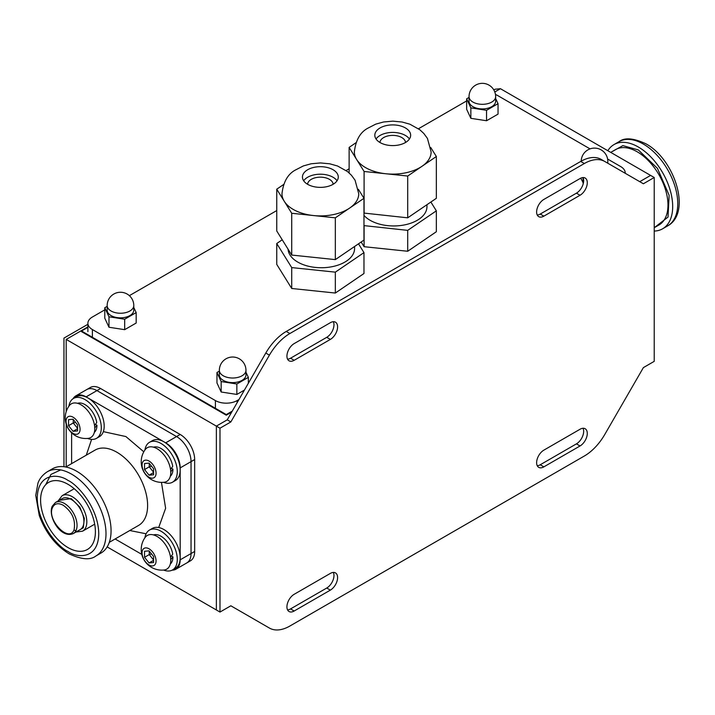 <?xml version="1.0" encoding="UTF-8"?>
<svg xmlns="http://www.w3.org/2000/svg" width="715" height="715" viewBox="0 0 715 715"><rect width="100%" height="100%" fill="white"/><g stroke="black" fill="none" stroke-linecap="round" stroke-linejoin="round"><path stroke-width="1.07" d="M610.726 152.384L622.881 145.619L638.307 149.918L657.451 168.356L669.133 195.267L668.016 217.083L654.225 227.728L658.971 224.984A43.499 25.114 -120 0 0 665.638 190.127A43.499 25.114 -120 0 0 637.226 151.803A43.499 25.114 -120 0 0 615.472 149.641L610.726 152.384M654.225 231.061A48.62 28.073 -120 0 0 662.617 228.791A48.62 28.073 -120 0 0 670.071 189.833A48.62 28.073 -120 0 0 638.307 146.995A48.62 28.073 -120 0 0 613.997 144.582A48.62 28.073 -120 0 0 607.839 150.713M303.678 180.788A17.911 10.341 180 0 1 306.69 177.865A17.911 10.341 180 0 1 337.042 180.788M306.69 170.349A17.911 10.341 180 0 1 326.523 167.319A17.911 10.341 180 0 1 338.275 177.034A17.911 10.341 180 0 1 334.03 183.71A17.911 10.341 180 0 1 314.198 186.74A17.911 10.341 180 0 1 302.445 177.034A17.911 10.341 180 0 1 306.69 170.349M283.641 184.488L276.75 189.189L284.23 201.228A38.378 22.156 180 0 1 281.978 193.747C283.31 182.128 287.707 174.263 295.161 170.152L303.375 165.925L311.168 163.771L320.481 162.931L329.749 163.806L337.516 165.987L347.436 171.52L351.44 175.255L355.069 180.216L358.742 193.747A38.378 22.156 180 0 1 349.653 208.065A38.378 22.156 180 0 1 313.528 215.555A38.378 22.156 180 0 1 284.23 201.228L291.72 213.276L335.335 217.825L363.971 198.305L358.358 189.278M333.145 184.273A12.79 7.382 0 0 0 324.538 177.57A12.79 7.382 0 0 0 310.596 179.778A12.79 7.382 0 0 0 307.575 184.273M288.065 249.178A33.265 19.207 0 0 0 310.39 266.668A33.265 19.207 0 0 0 346.695 260.939A33.265 19.207 0 0 0 354.577 248.534L354.577 246.487M282.219 239.775L276.75 243.511L276.75 264.398L291.72 288.485L335.335 293.043L363.971 273.514L363.971 252.618L358.501 243.815M276.75 243.511L291.72 267.589L335.335 272.147L363.971 252.618M291.72 267.589L291.72 288.485M335.335 272.147L335.335 293.043M276.75 189.189L276.75 230.972L291.72 255.058L335.335 259.617L363.971 240.088L363.971 198.305M291.72 213.276L291.72 255.058M335.335 217.825L335.335 259.617M376.045 139.005A17.911 10.341 180 0 1 379.066 136.082A17.911 10.341 180 0 1 409.418 139.005M379.066 128.566A17.911 10.341 180 0 1 398.899 125.536A17.911 10.341 180 0 1 410.642 135.242A17.911 10.341 180 0 1 406.406 141.928A17.911 10.341 180 0 1 386.565 144.957A17.911 10.341 180 0 1 374.821 135.242A17.911 10.341 180 0 1 379.066 128.566M356.016 142.705L349.126 147.406L356.606 159.445A38.378 22.156 180 0 1 354.354 151.964C355.686 140.346 360.083 132.481 367.528 128.369L375.75 124.133L383.544 121.988L392.857 121.148L402.116 122.024L409.892 124.204L419.812 129.737L423.816 133.473L427.445 138.433L431.118 151.964A38.378 22.156 180 0 1 422.02 166.282A38.378 22.156 180 0 1 385.894 173.763A38.378 22.156 180 0 1 356.606 159.445L364.096 171.484L407.702 176.042L436.347 156.514L430.734 147.496M405.521 142.491A12.79 7.382 0 0 0 396.905 135.787A12.79 7.382 0 0 0 382.972 137.995A12.79 7.382 0 0 0 379.951 142.491M363.971 215.376A33.265 19.207 0 0 0 419.07 219.156A33.265 19.207 0 0 0 426.944 206.742L426.944 204.704M361.164 242.001L364.096 246.702L407.702 251.26L436.347 231.731L436.347 210.836L430.868 202.032M363.971 225.609L407.702 230.364L436.347 210.836M364.096 225.806L364.096 246.702M407.702 230.364L407.702 251.26M363.971 213.079L407.702 217.825L436.347 198.305L436.347 156.514M364.096 171.484L364.096 213.276M349.126 147.406L349.126 172.941M407.702 176.042L407.702 217.825M47.315 471.757L52.383 468.834A48.62 28.073 60 0 1 76.684 471.248A48.62 28.073 60 0 1 108.448 514.085A48.62 28.073 60 0 1 100.994 553.044L95.926 555.966A48.62 28.073 60 0 0 103.38 517.008A48.62 28.073 60 0 0 71.616 474.17A48.62 28.073 60 0 0 47.315 471.757C40.371 476.253 38.521 481.669 37.949 483.161L35.75 495.388L39.254 515.47C45.563 532.603 55.502 545.384 69.06 553.812C81.421 559.586 90.376 560.301 95.926 555.966M68.005 547.592A38.744 22.371 60 0 1 42.605 513.173A38.744 22.371 60 0 1 48.933 482.232A38.744 22.371 60 0 1 68.005 484.314A38.744 22.371 60 0 1 93.236 518.187A38.744 22.371 60 0 1 87.668 549.335A38.744 22.371 60 0 1 68.005 547.592M59.229 500.33L71.259 498.614L79.83 507.141L84.343 518.375L83.306 527.777L77.148 531.361M83.923 521.387A17.911 10.341 -120 0 0 76.103 503.36A17.911 10.341 -120 0 0 62.303 498.561L55.43 502.529A17.911 10.341 60 0 1 64.386 503.423A17.911 10.341 60 0 1 77.05 525.355A17.911 10.341 60 0 1 76.13 530.298A17.911 10.341 60 0 1 73.341 533.551L80.214 529.583A17.911 10.341 -120 0 0 83.923 521.387M52.561 507.471C54.662 503.378 58.246 502.654 63.295 505.299C72.242 511.94 75.826 520.109 74.065 529.806A16.373 9.456 60 0 1 74.038 529.869C69.069 543.203 46.466 519.769 52.526 507.534L52.561 507.471A1.537 1.153 23.6 0 1 52.24 506.229C47.556 516.239 60.552 539.065 73.341 533.551M60.659 469.916L50.935 474.438L45.662 484.743M175.944 569.203L190.422 560.837A20.467 11.815 -120 0 0 194.659 551.471L194.659 459.539A20.467 11.815 -120 0 0 180.18 434.47L100.574 388.513A20.467 11.815 -120 0 0 90.34 387.494L86.721 389.586A20.467 11.815 60 0 1 96.954 390.596L176.569 436.561A20.467 11.815 60 0 1 191.039 461.631L191.039 553.562A20.467 11.815 60 0 1 186.803 562.928L186.803 562.928A20.467 11.815 -120 0 0 191.039 553.562L191.039 461.631A20.467 11.815 -120 0 0 176.56 436.561L96.954 390.605A20.467 11.815 -120 0 0 86.712 389.586L75.862 395.851A20.467 11.815 60 0 1 86.095 396.87L165.701 442.826A20.467 11.815 60 0 1 180.18 467.905L180.18 559.827A20.467 11.815 60 0 1 175.944 569.203A20.467 11.815 60 0 1 172.136 570.159M73.127 398.666A20.467 11.815 60 0 1 75.862 395.851M71.616 463.633L71.616 432.807M141.811 554.393L115.115 538.976M230.847 421.939L227.227 419.848L265.792 353.049A40.943 23.64 -60 0 1 286.259 331.447L289.879 333.53A40.943 23.64 120 0 0 269.412 355.141L230.847 421.939L219.988 428.205L219.988 612.058L230.847 605.793L269.412 628.056A40.943 23.64 120 0 0 289.879 626.027L584.343 456.018A40.943 23.64 120 0 0 604.81 434.416L643.375 367.617L654.225 361.352L654.225 177.499L500.437 88.705L495.003 89.241L493.824 89.929M219.988 428.205L216.368 426.113L227.227 419.848L216.368 426.113L66.2 339.411C63.269 337.721 63.269 337.721 66.2 339.411L66.2 411.697M650.605 175.407L639.755 181.673L650.605 175.407M219.988 612.058L216.368 609.966L216.368 426.113L216.368 609.966L107.152 546.912M330.357 590.116L294.169 611.012A10.233 5.908 -60 0 1 289.057 611.522A10.233 5.908 -60 0 1 287.484 603.317A10.233 5.908 -60 0 1 294.169 594.299L330.357 573.403A10.233 5.908 -60 0 1 335.478 572.903A10.233 5.908 -60 0 1 337.042 581.098A10.233 5.908 -60 0 1 330.357 590.116L326.737 588.034A10.233 5.908 -60 0 0 333.333 572.429M294.169 611.012L290.549 608.921L326.737 588.034M543.856 466.859L580.044 445.963A10.233 5.908 120 0 0 586.729 436.945A10.233 5.908 120 0 0 585.165 428.741A10.233 5.908 120 0 0 580.044 429.25L543.856 450.146A10.233 5.908 120 0 0 537.171 459.164A10.233 5.908 120 0 0 538.744 467.36A10.233 5.908 120 0 0 543.856 466.859L540.236 464.768A10.233 5.908 120 0 1 537.26 465.751M580.044 445.963L576.424 443.872A10.233 5.908 120 0 0 583.02 428.276M583.02 177.561A10.233 5.908 -60 0 1 576.424 193.166L540.236 214.062A10.233 5.908 -60 0 1 537.26 215.036M580.044 195.258L543.856 216.145A10.233 5.908 -60 0 1 538.744 216.654A10.233 5.908 -60 0 1 537.171 208.449A10.233 5.908 -60 0 1 543.856 199.431L580.044 178.544A10.233 5.908 -60 0 1 585.165 178.035A10.233 5.908 -60 0 1 586.729 186.24A10.233 5.908 -60 0 1 580.044 195.258L576.424 193.166M330.357 339.411A10.233 5.908 120 0 0 337.042 330.393A10.233 5.908 120 0 0 335.478 322.188A10.233 5.908 120 0 0 330.357 322.697L294.169 343.593A10.233 5.908 120 0 0 287.484 352.611A10.233 5.908 120 0 0 289.057 360.807A10.233 5.908 120 0 0 294.169 360.306L330.357 339.411L326.737 337.319A10.233 5.908 120 0 0 333.333 321.714M287.573 359.189A10.233 5.908 120 0 0 290.549 358.215L326.737 337.319M654.225 177.499L643.375 183.764L604.81 161.501A40.943 23.64 120 0 0 584.343 163.529L580.723 161.438A40.943 23.64 -60 0 1 601.19 159.409L604.81 161.501M289.879 333.53L584.343 163.529M286.259 331.447L580.723 161.438M576.424 443.872L540.236 464.768M290.549 608.921A10.233 5.908 -60 0 1 287.573 609.904M269.412 628.056L265.792 625.965A40.943 23.64 -60 0 1 265.792 625.965L269.412 628.056L265.792 625.965M104.783 309.854L92.387 317.013A15.355 8.866 0 0 0 87.891 323.278A15.355 8.866 0 0 0 92.387 329.544L215.421 400.579A15.355 8.866 0 0 0 237.13 400.579L238.962 399.524M625.187 173.262A15.355 8.866 0 0 0 625.205 172.851A15.355 8.866 0 0 0 620.709 166.586L607.607 159.025M590.045 148.881L497.676 95.551A15.355 8.866 0 0 0 495.477 94.496M466.645 100.931L418.472 128.745M349.126 168.785L346.105 170.528M276.75 210.567L129.361 295.661M92.387 329.544L92.387 337.9L215.421 408.935L215.421 400.579M81.528 331.635L226.271 415.201L226.271 414.575L81.528 331.009L81.528 331.635M231.723 412.055L226.271 415.201M232.268 411.116L226.271 414.575M87.891 327.336L81.528 331.009M219.353 374.928A13.308 7.686 0 0 0 227.567 382.024A13.308 7.686 0 0 0 242.063 380.362A13.308 7.686 0 0 0 245.96 374.928L245.96 370.334A13.308 7.686 180 0 1 242.063 375.768A13.308 7.686 180 0 1 223.25 375.768A13.308 7.686 180 0 1 219.353 370.334L219.353 374.928M219.353 371.121L216.958 372.497L216.958 382.945L221.167 392.008L236.862 394.439L244.414 390.077M216.958 372.497L221.167 381.56L221.167 392.008M221.167 381.56L236.862 383.991L236.862 394.439M236.862 383.991L248.355 377.359L248.355 383.258M248.355 377.359L245.96 372.202M580.75 178.178L583.377 183.138M583.029 177.579L583.029 183.085M107.17 310.167A13.308 7.686 0 0 0 115.383 317.263A13.308 7.686 0 0 0 129.889 315.592A13.308 7.686 0 0 0 133.785 310.167L133.785 305.564A13.308 7.686 180 0 1 129.889 310.998A13.308 7.686 180 0 1 111.066 310.998A13.308 7.686 180 0 1 107.17 305.564L107.17 310.167M107.17 306.351L104.783 307.736L104.783 318.184L108.984 327.247L124.678 329.669L136.172 323.037L136.172 312.589L133.785 307.441M104.783 307.736L108.984 316.799L108.984 327.247M108.984 316.799L124.678 319.221L124.678 329.669M124.678 319.221L136.172 312.589M469.04 101.244A13.308 7.686 0 0 0 477.254 108.34A13.308 7.686 0 0 0 491.75 106.669A13.308 7.686 0 0 0 495.647 101.244L495.647 96.641A13.308 7.686 180 0 1 491.75 102.075A13.308 7.686 180 0 1 472.937 102.075A13.308 7.686 180 0 1 469.04 96.641L469.04 101.244M469.04 97.437L466.645 98.813L466.645 109.261L470.854 118.324L486.549 120.746L498.042 114.114L498.042 103.666L495.647 98.518M466.645 98.813L470.854 107.876L470.854 118.324M470.854 107.876L486.549 110.307L486.549 120.746M486.549 110.307L498.042 103.666M144.922 537.76A23.032 13.299 60 0 1 149.489 530.065A23.032 13.299 60 0 1 161 531.209A23.032 13.299 60 0 1 176.042 551.497A23.032 13.299 60 0 1 172.512 569.953A23.032 13.299 60 0 1 163.565 570.061M149.489 530.065L152.384 528.394A23.032 13.299 60 0 1 163.896 529.538A23.032 13.299 60 0 1 178.938 549.826A23.032 13.299 60 0 1 175.407 568.282L172.512 569.953M144.922 450.012A23.032 13.299 60 0 1 149.489 442.317A23.032 13.299 60 0 1 161 443.461A23.032 13.299 60 0 1 176.042 463.749A23.032 13.299 60 0 1 172.512 482.205A23.032 13.299 60 0 1 163.565 482.312M149.489 442.317L152.384 440.646A23.032 13.299 60 0 1 163.896 441.79A23.032 13.299 60 0 1 178.938 462.078A23.032 13.299 60 0 1 175.407 480.534L172.512 482.205M94.764 427.883L96.954 425.282A16.892 9.751 60 0 1 94.335 432.387M77.551 403.314A16.892 9.751 60 0 1 85.014 404.601A16.892 9.751 60 0 1 96.731 422.502L94.541 425.559M96.954 425.282L95.408 424.388M68.926 406.138A23.032 13.299 60 0 1 73.493 398.443A23.032 13.299 60 0 1 85.014 399.587A23.032 13.299 60 0 1 100.055 419.875A23.032 13.299 60 0 1 96.525 438.331A23.032 13.299 60 0 1 87.579 438.438M73.493 398.443L76.389 396.771A23.032 13.299 60 0 1 87.9 397.915A23.032 13.299 60 0 1 102.951 418.204A23.032 13.299 60 0 1 99.421 436.659L96.525 438.331M170.76 471.757L172.941 469.156A16.892 9.751 60 0 1 170.322 476.262M153.537 447.188A16.892 9.751 60 0 1 161 448.475A16.892 9.751 60 0 1 172.717 466.377L170.536 469.433M172.941 469.156L171.394 468.262M170.769 560.247A19.448 11.226 -120 0 0 160.661 539.092A19.448 11.226 -120 0 0 145.19 537.376A20.601 20.601 0 0 0 164.03 570.016A19.448 11.226 -120 0 0 170.769 560.247M156.058 560.944A9.903 5.72 -120 0 0 149.06 548.816A9.903 5.72 -120 0 0 142.062 552.865A9.903 5.72 -120 0 0 149.06 564.984A9.903 5.72 -120 0 0 156.058 560.944M144.537 551.274L149.06 550.872L153.582 556.502L153.582 562.526L149.06 562.937L144.537 557.307L144.537 551.274M153.582 560.319L149.06 562.937M153.582 559.997L149.238 554.59L144.537 557.307M151.553 553.973L149.238 554.59L149.238 551.095M94.782 428.625A19.448 11.226 -120 0 0 84.665 407.47A19.448 11.226 -120 0 0 69.203 405.763A20.601 20.601 0 0 0 88.043 438.393A19.448 11.226 -120 0 0 94.782 428.625M80.071 429.322A9.903 5.72 -120 0 0 73.064 417.194A9.903 5.72 -120 0 0 66.066 421.242A9.903 5.72 -120 0 0 73.064 433.37A9.903 5.72 -120 0 0 80.071 429.322M68.542 419.651L73.064 419.249L77.595 424.88L77.595 430.913L73.064 431.315L68.542 425.684L68.542 419.651M77.595 428.705L73.064 431.315M77.595 428.374L73.252 422.967L68.542 425.684M75.558 422.351L73.252 422.967L73.252 419.473M170.76 559.505L172.941 556.905A16.892 9.751 60 0 1 170.322 564.01M153.537 534.936A16.892 9.751 60 0 1 161 536.223A16.892 9.751 60 0 1 172.717 554.116L170.536 557.182M172.941 556.905L171.394 556.011M170.769 472.499A19.448 11.226 -120 0 0 160.661 451.344A19.448 11.226 -120 0 0 145.19 449.628A20.601 20.601 0 0 0 164.03 482.268A19.448 11.226 -120 0 0 170.769 472.499M156.058 473.196A9.903 5.72 -120 0 0 149.06 461.068A9.903 5.72 -120 0 0 142.062 465.116A9.903 5.72 -120 0 0 149.06 477.236A9.903 5.72 -120 0 0 156.058 473.196M144.537 463.526L149.06 463.123L153.582 468.754L153.582 474.778L149.06 475.189L144.537 469.558L144.537 463.526M153.582 472.57L149.06 475.189M153.582 472.249L149.238 466.841L144.537 469.558M151.553 466.225L149.238 466.841L149.238 463.347M619.065 141.659C624.624 137.325 633.579 138.049 645.931 143.813C674.531 159.195 692.031 212.641 667.685 225.869A48.62 28.073 -120 0 0 675.139 186.91A48.62 28.073 -120 0 0 643.375 144.072A48.62 28.073 -120 0 0 619.065 141.659L613.997 144.582M109.288 542.345L138.603 525.418A43.499 25.114 -120 0 0 145.27 490.562A43.499 25.114 -120 0 0 116.858 452.229A43.499 25.114 -120 0 0 95.104 450.075L65.789 467.002M103.335 431.637L125.903 436.561L143.804 451.808M161.456 482.384L165.63 508.285L158.694 527.518M146.119 533.792L129.781 530.512M68.005 551.471C59.005 547.708 37.663 524.73 37.243 498.194C37.663 472.15 59.005 473.813 68.005 480.435C76.997 484.207 98.339 507.185 98.759 533.712C98.339 559.756 76.997 558.093 68.005 551.471M58.103 500.983L62.107 495.718A20.467 11.815 60 0 1 72.34 496.728A20.467 11.815 60 0 1 85.72 514.773A20.467 11.815 60 0 1 82.583 531.174L94.684 524.184M74.038 529.869A1.537 1.153 23.6 0 0 76.13 530.298M180.18 467.905L194.659 459.539M194.659 551.471L180.18 559.827M100.574 388.513L86.095 396.87M180.18 434.47L165.701 442.826M86.283 455.169L91.609 439.385M500.437 88.705L494.798 91.958M87.891 326.889L66.2 339.411M66.2 424.111L66.2 466.77M543.856 216.145L540.236 214.062M294.169 360.306L290.549 358.215M269.412 355.141L265.792 353.049M237.13 400.579L237.13 402.688M581.215 161.152A13.308 13.308 0 0 1 587.864 149.891A13.308 13.308 0 0 1 607.822 161.411A13.308 7.686 180 0 1 607.518 163.065M667.685 225.869L662.617 228.791M76.013 532.014L82.583 531.174M55.43 502.529L52.24 506.229M62.107 495.718L74.217 488.729M87.891 324.288L63.948 338.115L63.948 466.716M87.891 323.278L87.891 331.635M245.96 370.334A13.308 13.308 0 0 0 226.003 358.805A13.308 13.308 0 0 0 219.353 370.334M607.822 161.411L607.822 163.243M133.785 305.564A13.308 13.308 0 0 0 113.819 294.044A13.308 13.308 0 0 0 107.17 305.564M495.647 96.641A13.308 13.308 0 0 0 475.69 85.121A13.308 13.308 0 0 0 469.04 96.641"/></g></svg>
